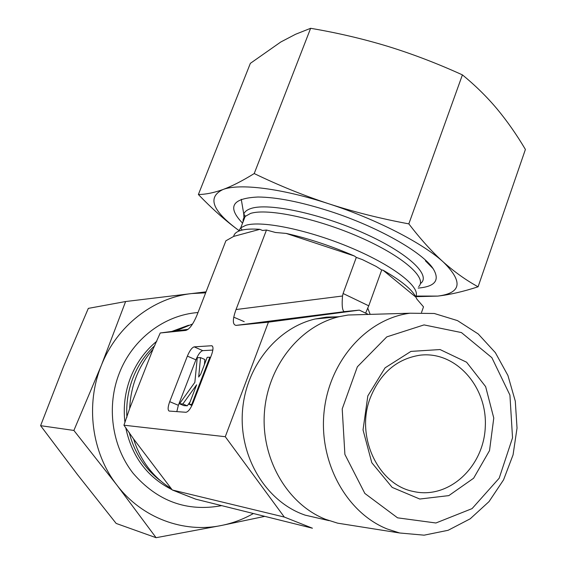<?xml version="1.0" encoding="UTF-8"?>
<svg xmlns="http://www.w3.org/2000/svg" width="566" height="566" viewBox="0 0 566 566"><rect width="100%" height="100%" fill="white"/><g stroke="black" fill="none" stroke-linecap="round" stroke-linejoin="round"><path stroke-width="0.85" d="M221.688 505.636C186.929 512.074 157.412 501.299 133.13 473.296C111.743 446.043 106.252 406.013 119.433 372.881C132.713 338.808 164.664 314.944 198.008 312.531M233.751 317.172L244.222 321.665M125.617 301.529L191.782 293.549C153.336 297.78 116.957 325.783 101.392 365.275L125.617 301.529L88.317 308.385L63.555 366.513L40.596 425.674L77.606 474.775L116.157 523.437L156.089 537.7L116.893 485.083L73.884 430.45L101.392 365.275C85.303 404.478 91.558 452.602 116.893 485.083C141.804 518.01 183.667 533.384 221.525 525.46C232.76 523.182 243.387 519.206 253.398 513.525M205.663 292.834L191.782 293.549L206.045 291.851M264.782 516.355L221.525 525.46L156.089 537.7M73.884 430.45L40.596 425.674M370.15 398.181C380.104 373.249 396.674 358.929 419.859 355.215C455.453 350.679 487.397 386.451 485.295 426.545C484.015 466.688 448.845 499.672 413.534 491.5C378.201 484.928 355.328 436.655 370.15 398.181M367.829 395.896L363.032 429.898L371.791 462.698L392.174 487.397L419.774 499.035L448.831 495.611L473.615 478.235L489.526 450.593L493.771 418.041L485.642 386.635L466.596 362.219L440.044 349.547L410.944 351.401L385.071 367.843L367.829 395.896M397.565 517.833L364.844 493.439L344.892 454.413L342.211 408.928L357.358 366.803L386.797 336.876L424.04 324.905L461.432 332.567L491.861 357.67L509.924 395.082L512.534 437.843L499.191 478.185L472.072 508.615L435.919 522.991L397.565 517.833M387.194 528.977L399.681 532.988L424.132 535.174L448.13 530.285L470.19 518.817L489.017 501.618L503.563 479.848L513.065 454.845L517.034 428.094L515.286 401.131L507.928 375.491L495.356 352.646L478.228 333.961L457.477 320.604L434.278 313.486L410.01 313.217C367.44 318.601 329.752 359.99 324.191 410.81C318.368 461.587 346.173 512.626 387.194 528.977M365.056 314.526L348.09 315.021L339.416 316.627C300.1 325.804 267.718 365.983 264.421 412.458C260.947 458.913 287.401 504.242 325.57 519.326L337.647 523.168L350.227 525.156M225.275 436.711L123.933 425.2L133.59 438.961L172.29 489.986L195.829 499.198L312.432 528.212L284.302 517.055L225.275 436.711L268.425 322.16L359.332 310.126L368.353 314.434M337.548 316.811L326.341 317.13L315.191 318.991C277.057 327.856 245.694 366.471 242.474 411.1C239.078 455.708 264.64 499.262 301.614 513.836L305.024 515.117L322.917 519.234M284.302 517.055L172.29 489.986M421.521 312.467L423.502 306.85L416.986 299.258L415.847 297.129C412.345 289.728 401.407 280.743 383.019 270.173L381.717 269.968L376.135 266.416L362.459 259.645L356.311 257.396L354.429 256.016C331.089 245.927 308.343 238.399 286.191 233.425L275.493 232.485L266.473 230.022L262.525 230.482L259.844 229.329C252.839 228.834 247.179 229.025 242.864 229.909C237.324 231.091 234.26 233.256 233.68 236.397L225.891 240.805L197.201 314.597C193.239 324.176 189.405 329.454 185.705 330.438L160.228 332.985L153.011 349.243C138.521 365.954 130.739 385.722 129.664 408.539L123.933 425.2M415.847 297.129L383.019 270.173M381.717 269.968L368.756 305.831L343.088 293.499L342.522 296.004C341.737 305.307 342.288 310.522 344.185 311.64L359.332 310.126M370.157 314.378L367.737 308.088L368.756 305.831M376.135 266.416L362.459 259.645M356.311 257.396L343.088 293.499M354.429 256.016L286.191 233.425M266.473 230.022L236.036 309.538C232.435 319.535 232.463 324.82 236.114 325.386L268.425 322.16M259.844 229.329L233.68 236.397M192.574 323.971L175.856 330.905L160.228 332.985M133.59 438.961C140.396 460.491 152.841 476.982 170.932 488.423M188.117 329.299L175.856 330.905M153.011 349.243L129.664 408.539M177.54 492.073L190.211 497.033M179.493 403.784L194.853 382.368L197.265 357.74L200.541 357.606L198.68 377.034L200.725 374.176L207.206 357.323L209.88 357.217L191.74 404.457L189.143 404.308L196.643 384.795L182.86 403.968L179.493 403.784L183.858 405.617L187.254 405.815L182.86 403.968M204.397 364.631L204.871 359.502L200.541 357.606M210.524 357.493L209.88 357.217M192.334 404.704L191.74 404.457M191.959 405.497L189.143 404.308M190.056 401.924L187.254 405.815M367.737 308.088L365.636 313.132M212.851 350.071L202.762 350.637L194.195 346.866C191.959 347.545 189.688 350.623 187.374 356.106L195.914 359.835L178.361 405.298L176.811 411.631M202.762 350.637C200.505 351.295 198.22 354.366 195.914 359.835M194.195 346.866L211.507 345.748L212.476 346.173M178.361 405.298L169.708 401.669C167.805 406.989 167.621 410.124 169.142 411.058L185.931 412.281C188.245 411.85 190.636 408.709 193.105 402.865L211.479 355.002C213.318 349.788 213.467 346.717 211.925 345.791L211.507 345.748M169.708 401.669L187.374 356.106M242.559 223.16C226.881 206.923 232.046 198.206 258.061 197.018C276.788 197.173 300.716 201.913 329.829 211.231C377.423 226.57 422.597 252.224 433.096 268.624C440.185 280.163 435.204 286.651 418.147 288.08M478.086 286.792C463.158 291.639 449.737 294.73 437.822 296.089C461.502 293.089 463.313 281.719 443.263 261.973C422.752 243.132 376.093 219.07 328.853 203.81C354.097 211.981 380.755 218.667 408.829 223.874C420.51 239.107 431.992 251.806 443.263 261.973C454.604 272.041 466.207 280.319 478.086 286.792L525.404 149.445C516.701 134.729 507.256 121.237 497.075 108.955C486.887 96.814 475.327 85.452 462.408 74.882C437.327 63.47 412.444 53.954 387.76 46.341C363.018 38.835 337.308 32.821 310.628 28.3L295.565 34.271L280.764 42.011L250.356 63.357L198.376 194.513C205.67 194.442 213.828 192.794 222.834 189.575C231.869 186.249 242.326 180.908 254.212 173.557C278.769 185.429 303.652 195.511 328.853 203.81C281.535 188.266 239.121 183.151 222.834 189.575C207.241 197.201 212.137 210.51 237.529 229.499L238.838 230.454L237.529 229.499C224.737 220.04 211.691 208.373 198.376 194.513M415.989 296.06L437.822 296.089L415.706 296.683M254.212 173.557L310.628 28.3M408.829 223.874L462.408 74.882M415.67 296.754C421.26 287.599 394.396 266.176 351.868 248.17C309.439 230.107 262.136 220.287 245.899 225.282L240.776 227.765L238.626 231.19M418.67 286.608C427.733 278.139 403.077 256.179 359.955 237.274C316.953 218.306 267.258 207.92 250.462 213.46L244.583 216.792L243.21 219.205L243.005 222.021M420.361 283.616C431.886 275.656 408.475 253.172 364.363 233.404C320.391 213.559 268.362 202.571 251.049 208.479C247.073 209.753 244.654 211.634 243.776 214.125L243.988 219.466M342.522 296.004L236.036 309.538M154.822 345.564C145.335 354.443 138.104 365.112 133.116 377.564C128.135 390.299 126.069 403.537 126.911 417.269M129.19 432.367C134.305 452.651 144.783 468.832 160.624 480.909M156.853 341.149C145.257 350.679 136.548 362.672 130.725 377.119C125.022 391.757 123.098 406.919 124.959 422.59M125.716 427.571C131.793 456.472 147.217 477.166 172 489.654M188.528 325.259L171.781 331.457M236.362 325.372L344.51 311.668M410.01 313.217L348.09 315.021M399.681 532.988L337.647 523.168M305.024 515.117L329.087 520.649M315.191 318.991L339.416 316.627M242.864 229.909L241.746 229.86L240.776 227.765L245.297 216.092L243.776 214.125L241.265 199.31M236.114 325.386L344.376 311.668M425.413 260.806L433.096 268.624"/></g></svg>
